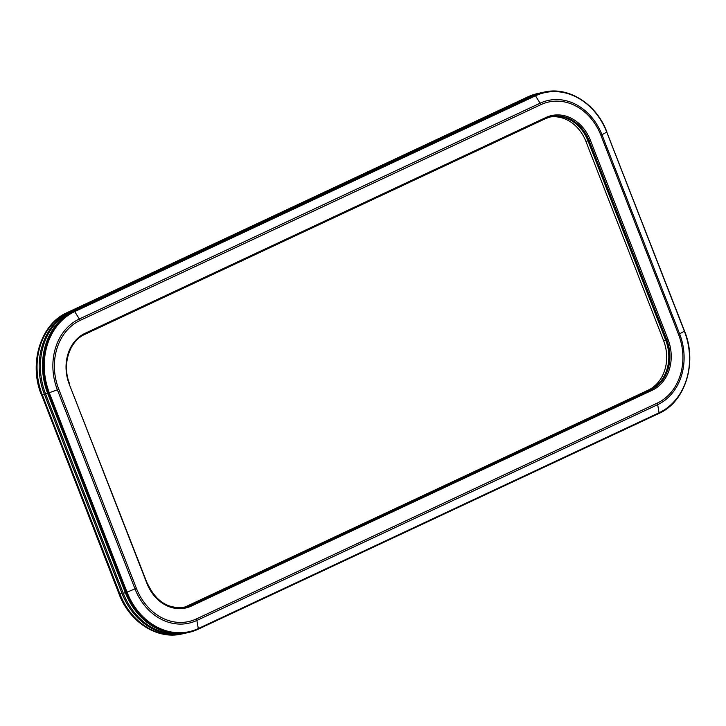 <?xml version="1.0" encoding="UTF-8"?>
<svg xmlns="http://www.w3.org/2000/svg" width="726" height="726" viewBox="0 0 726 726"><rect width="100%" height="100%" fill="white"/><g stroke="black" fill="none" stroke-linecap="round" stroke-linejoin="round"><path stroke-width="1.09" d="M183.333 607.471A38.741 32.234 77.5 0 0 187.335 605.965L648.127 390.18A38.741 32.234 77.5 0 0 663.537 340.503L665.66 340.031A38.741 32.234 77.5 0 1 650.251 389.708L189.468 605.493A38.741 32.234 77.5 0 1 184.404 607.281A38.741 32.234 77.5 0 0 189.468 605.493L650.251 389.708A38.741 32.234 77.5 0 0 665.66 340.031L588.033 140.926A38.741 32.234 77.5 0 0 550.753 116.768A38.741 32.234 77.5 0 1 588.033 140.926L665.66 340.031L666.722 339.795L589.095 140.69A38.741 32.234 77.5 0 0 551.279 116.641A38.741 32.234 77.5 0 0 545.807 118.501M136.37 588.278A53.606 44.595 77.5 0 0 196.428 618.915L657.221 403.13A53.606 44.595 77.5 0 0 678.529 334.396L600.901 135.29A53.606 44.595 77.5 0 0 540.852 104.662L80.06 320.447A53.606 44.595 77.5 0 0 58.752 389.181L136.37 588.278A4.901 0.499 -21.3 0 1 134.991 588.886L57.372 389.789A55.221 45.938 -102.5 0 1 79.325 318.977L540.117 103.192A55.221 45.938 -102.5 0 1 601.981 134.755L679.609 333.851A55.221 45.938 -102.5 0 1 657.656 404.663L196.864 620.449A55.221 45.938 -102.5 0 1 134.991 588.886L126.061 592.561L48.433 393.465A64.242 53.452 -102.5 0 1 73.979 311.082L534.772 95.297A64.242 53.452 -102.5 0 1 544.046 92.129L543.357 92.284A64.242 53.452 77.5 0 0 534.082 95.451L73.29 311.236A64.242 53.452 77.5 0 0 47.753 393.61L125.371 592.715A64.242 53.452 77.5 0 0 188.079 632.591L188.76 632.437A64.242 53.452 -102.5 0 1 126.061 592.561L125.371 592.715A64.242 53.452 77.5 0 0 188.079 632.591L185.956 633.063A64.242 53.452 77.5 0 1 123.248 593.187L45.629 394.082A64.242 53.452 77.5 0 1 71.166 311.708L531.958 95.923A64.242 53.452 77.5 0 1 541.233 92.756L543.357 92.284A64.242 53.452 77.5 0 0 534.082 95.451L73.29 311.236A64.242 53.452 77.5 0 0 47.753 393.61L125.371 592.715L123.248 593.187M663.537 340.503L585.909 141.407A38.741 32.234 77.5 0 0 549.7 117.049M527.847 96.867A0.98 0.535 64.9 0 1 527.902 96.83L537.884 93.5A64.242 53.452 77.5 0 0 528.61 96.667L67.817 312.452A64.242 53.452 77.5 0 0 42.28 394.826L119.908 593.932A64.242 53.452 77.5 0 0 182.607 633.807A64.242 53.452 77.5 0 1 119.908 593.932L119.255 594.077A64.242 53.452 77.5 0 0 181.954 633.952L184.731 633.335A64.242 53.452 77.5 0 0 185.339 633.199M540.625 92.892A64.242 53.452 77.5 0 0 540.008 93.028A64.242 53.452 77.5 0 0 530.733 96.195L69.941 311.98A64.242 53.452 77.5 0 0 44.404 394.354L122.032 593.46A64.242 53.452 77.5 0 0 184.731 633.335M540.008 93.028L537.884 93.5A64.242 53.452 77.5 0 0 528.61 96.667L67.817 312.452A64.242 53.452 77.5 0 0 42.28 394.826L119.908 593.932L122.032 593.46M648.127 390.18L651.313 389.472A38.741 32.234 77.5 0 0 666.722 339.795L667.993 339.323A39.721 33.051 -102.5 0 1 652.202 390.261L191.41 606.047A39.721 33.051 -102.5 0 1 146.906 583.35L69.279 384.254A39.721 33.051 -102.5 0 1 85.078 333.307L545.861 117.521A39.721 33.051 -102.5 0 1 590.374 140.227L667.993 339.323M657.221 403.13A4.901 2.677 -115.1 0 1 657.656 404.663L659.09 412.767A63.589 52.898 77.5 0 0 684.373 331.228L606.745 132.132A63.589 52.898 77.5 0 0 535.507 95.796L74.714 311.581A63.589 52.898 77.5 0 0 49.432 393.12L127.059 592.216A63.589 52.898 77.5 0 0 198.298 628.553L659.09 412.767A0.98 0.535 -115.1 0 1 658.89 413.466C685.389 402.004 697.586 362.546 684.536 331.101L684.373 331.11M678.529 334.396A4.901 0.499 -21.3 0 0 679.609 333.851L684.536 331.101L606.745 132.005M187.335 605.965L190.53 605.257L651.313 389.472A0.98 0.535 -115.1 0 1 652.202 390.261M196.428 618.915A4.901 2.677 -115.1 0 1 196.864 620.449L198.298 628.553A0.98 0.535 -115.1 0 1 198.098 629.251L658.89 413.466A0.98 0.535 -115.1 0 1 658.827 413.493L198.153 629.224M146.906 583.35L147.287 583.114C155.745 601.418 168.296 609.441 184.93 607.163A38.741 32.234 77.5 0 0 190.53 605.257A0.98 0.535 -115.1 0 1 191.41 606.047M198.035 629.279A64.242 53.452 -102.5 0 1 188.76 632.437L198.098 629.251A0.98 0.535 -115.1 0 1 198.035 629.279M58.752 389.181A4.901 0.499 -21.3 0 1 57.372 389.789L45.629 394.082M80.06 320.447A4.901 2.677 -115.1 0 0 79.325 318.977L74.714 311.581A0.98 0.535 -115.1 0 0 73.979 311.082L71.166 311.708M84.897 334.341A0.98 0.535 -115.1 0 0 84.96 334.314L545.752 118.529A0.98 0.535 -115.1 0 1 545.689 118.556L85.015 334.287M540.852 104.662A4.901 2.677 -115.1 0 0 540.117 103.192L535.507 95.796A0.98 0.535 -115.1 0 0 534.772 95.297L531.958 95.923M585.909 141.407L590.374 140.227M600.901 135.29A4.901 0.499 -21.3 0 0 601.981 134.755L606.909 132.005C596.491 103.945 568.512 86.113 544.046 92.129M551.279 116.641L545.752 118.529A0.98 0.535 -115.1 0 0 545.861 117.521M69.279 384.254L147.124 583.114M69.496 384.018L69.669 384.009C61.746 364.942 69.188 341.093 84.96 334.314A0.98 0.535 -115.1 0 0 85.078 333.307M44.404 394.354L41.627 394.971L119.091 594.077C129.509 622.137 157.488 639.969 181.954 633.952M69.941 311.98L67.173 312.588A64.242 53.452 77.5 0 0 41.627 394.971L119.218 593.968M530.733 96.195L527.965 96.803L67.173 312.588A0.98 0.535 64.9 0 0 66.928 313.396M537.24 93.645A64.242 53.452 77.5 0 0 527.965 96.803A0.98 0.535 64.9 0 0 527.902 96.83L67.11 312.616C40.611 324.077 28.414 363.535 41.464 394.98L41.681 394.826"/></g></svg>

